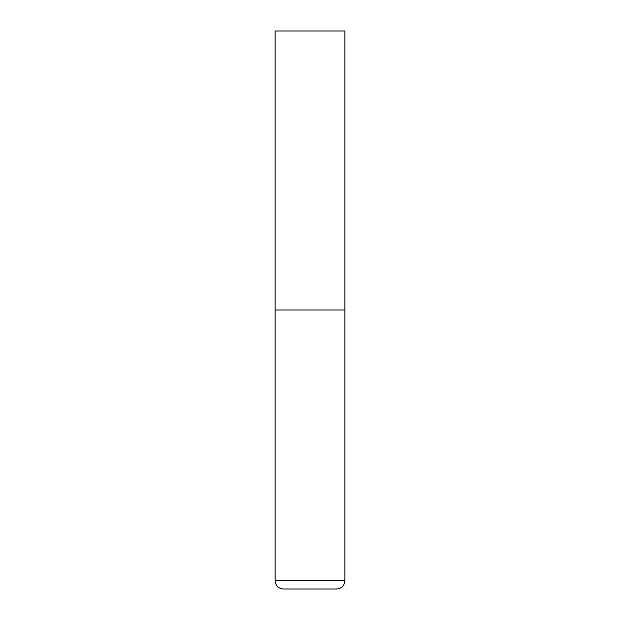 <?xml version="1.0" encoding="UTF-8"?>
<svg xmlns="http://www.w3.org/2000/svg" width="620" height="620" viewBox="0 0 620 620"><rect width="100%" height="100%" fill="white"/><g stroke="black" fill="none" stroke-linecap="round" stroke-linejoin="round"><path stroke-width="0.93" d="M344.875 580.63L344.875 310L275.125 310L344.875 310L344.875 31L275.125 31L275.125 580.63C275.621 585.714 278.411 588.504 283.495 589L336.505 589C341.589 588.504 344.379 585.714 344.875 580.63L275.125 580.63"/></g></svg>
